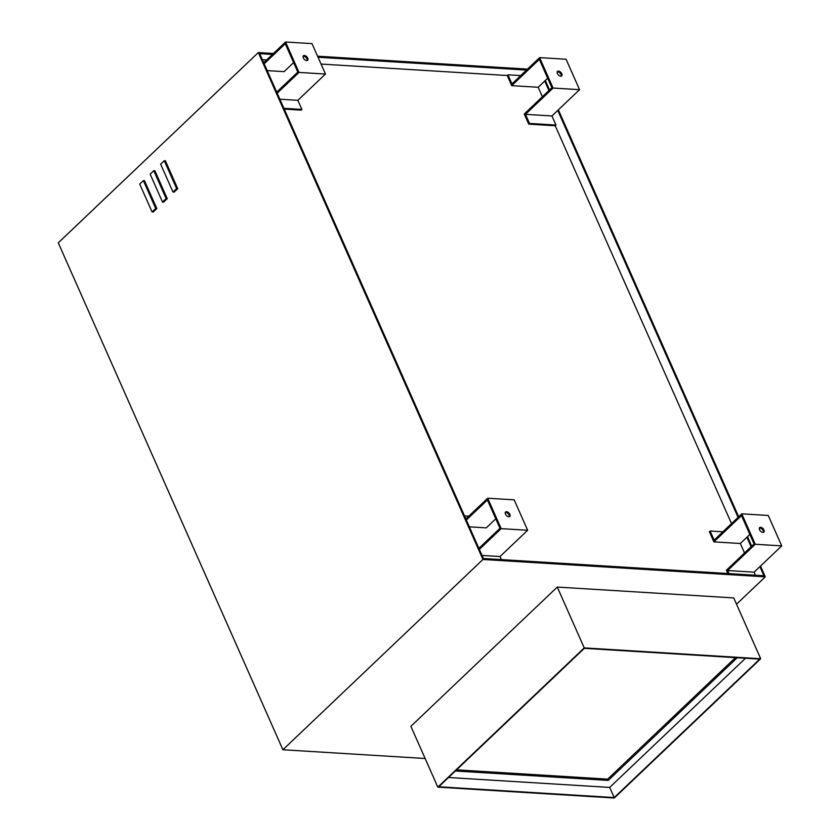 <?xml version="1.0" encoding="UTF-8"?>
<svg xmlns="http://www.w3.org/2000/svg" width="840" height="840" viewBox="0 0 840 840"><rect width="100%" height="100%" fill="white"/><g stroke="black" fill="none" stroke-linecap="round" stroke-linejoin="round"><path stroke-width="1.26" d="M561.246 76.136A3.077 1.774 46.4 0 0 560.396 73.437A3.077 1.774 46.4 0 0 557.718 71.82A3.077 1.774 46.4 0 0 557.193 71.873M560.711 76.188A3.077 1.774 -133.6 0 1 557.771 74.214A3.077 1.774 -133.6 0 1 557.476 71.421A3.077 1.774 -133.6 0 1 558.464 71.117A3.077 1.774 -133.6 0 1 561.404 73.08A3.077 1.774 -133.6 0 1 561.708 75.873A3.077 1.774 -133.6 0 1 560.711 76.188M307.167 60.501A3.077 1.774 46.4 0 0 306.317 57.803A3.077 1.774 46.4 0 0 303.639 56.196A3.077 1.774 46.4 0 0 303.114 56.248M306.631 60.554A3.077 1.774 -133.6 0 1 303.692 58.59A3.077 1.774 -133.6 0 1 303.387 55.797A3.077 1.774 -133.6 0 1 304.385 55.482A3.077 1.774 -133.6 0 1 307.325 57.456A3.077 1.774 -133.6 0 1 307.629 60.249A3.077 1.774 -133.6 0 1 306.631 60.554M509.334 516.716A3.077 1.774 46.4 0 0 508.483 514.028A3.077 1.774 46.4 0 0 505.806 512.41A3.077 1.774 46.4 0 0 505.281 512.463M508.798 516.768A3.077 1.774 -133.6 0 1 505.858 514.805A3.077 1.774 -133.6 0 1 505.554 512.012A3.077 1.774 -133.6 0 1 506.552 511.707A3.077 1.774 -133.6 0 1 509.492 513.67A3.077 1.774 -133.6 0 1 509.796 516.464A3.077 1.774 -133.6 0 1 508.798 516.768M763.413 532.35A3.077 1.774 46.4 0 0 762.562 529.652A3.077 1.774 46.4 0 0 759.885 528.034A3.077 1.774 46.4 0 0 759.36 528.087M762.877 532.403A3.077 1.774 -133.6 0 1 759.938 530.428A3.077 1.774 -133.6 0 1 759.644 527.635A3.077 1.774 -133.6 0 1 760.63 527.331A3.077 1.774 -133.6 0 1 763.571 529.305A3.077 1.774 -133.6 0 1 763.875 532.087A3.077 1.774 -133.6 0 1 762.877 532.403M153.184 212.016L152.082 211.942L139.724 184.065L143.367 180.611L155.715 208.488L156.817 208.551L153.184 212.016M156.817 208.551L144.47 180.673L143.367 180.611M152.082 211.942L155.715 208.488M163.601 202.104L162.498 202.031L150.15 174.153L153.783 170.698L166.142 198.576L167.244 198.639L163.601 202.104M167.244 198.639L154.886 170.762L153.783 170.698M162.498 202.031L166.142 198.576M174.101 192.119L172.998 192.055L160.64 164.178L164.283 160.713L176.631 188.591L177.734 188.664L174.101 192.119M177.734 188.664L165.386 160.786L164.283 160.713M172.998 192.055L176.631 188.591M425.135 758.499L282.901 749.752L58.275 242.844L258.321 52.563L273.452 53.498M456.593 769.839L607.698 779.131L608.255 780.402L455.375 770.994M737.205 657.741L608.255 780.402M607.698 779.131L735.431 657.636M614.208 797.549L438.795 786.765L584.325 648.344L759.727 659.127L614.208 797.549L609.714 787.416L745.5 658.255M448.539 777.504L609.714 787.416M760.694 658.749L614.303 798L437.829 787.143L410.876 726.317L557.277 587.066L584.231 647.892L760.694 658.749L733.74 597.923L557.277 587.066M437.829 787.143L584.231 647.892M749.857 534.44L740.345 543.49L713.874 541.863L741.5 515.582L754.058 543.932L726.432 570.213L727.902 573.531M781.725 545.885L768.254 515.476L741.783 513.839L755.255 544.257L781.725 545.885L754.1 572.166L755.454 575.222M728.984 573.594L727.629 570.538L754.1 572.166M727.629 570.538L755.255 544.257M713.874 541.863L709.38 531.72L710.115 531.017L714.158 540.12L741.783 513.839M722.894 531.804L710.115 531.017M551.933 115.952L555.965 125.055L555.23 125.758L528.759 124.131L529.494 123.428L525.462 114.324L551.933 115.952L557.739 110.428L738.077 517.377M731.525 523.604L555.23 125.758M746.886 537.264L751.086 546.756M744.545 552.982L740.345 543.49M759.906 566.643L763.938 575.747L483.389 558.495L465.875 518.973L487.704 498.215L501.175 528.633L527.646 530.26L514.174 499.842L487.704 498.215M479.356 549.392L501.175 528.633M466.337 520.013L487.421 499.957L499.979 528.297L478.894 548.352M495.779 518.816L486.255 527.867L469.361 526.827M501.375 559.598L500.021 556.542L527.646 530.26M482.034 555.429L500.021 556.542M468.815 516.18L464.52 515.918M528.759 124.131L524.265 113.998L551.891 87.717L539.332 59.367L511.707 85.648L507.213 75.505L507.948 74.802L520.726 75.59M542.377 96.768L538.178 87.276L511.707 85.648M321.058 64.061L507.213 75.505M293.612 62.601L284.088 71.652L267.194 70.612M283.899 108.318L301.885 109.431L301.151 110.135L284.245 109.095M465.875 518.973L263.708 62.759L285.537 42L299.008 72.419L325.479 74.046L312.007 43.627L285.537 42M264.17 63.788L285.254 43.743L297.812 72.083L276.728 92.138M277.19 93.177L299.008 72.419M301.885 109.431L297.854 100.328L325.479 74.046M279.867 99.215L297.854 100.328M262.353 59.693L266.647 59.965M263.708 62.759L259.675 53.655L272.454 54.443M303.082 56.322L304.51 56.416M318.034 57.246L526.533 70.067M547.691 78.225L538.178 87.276M579.558 89.67L566.087 59.252L539.616 57.624L553.087 88.043L579.558 89.67L557.739 110.428M529.494 123.428L555.965 125.055M525.462 114.324L553.087 88.043M507.948 74.802L511.991 83.906L539.616 57.624M544.719 81.049L548.919 90.542M282.901 749.752L482.947 559.472L258.321 52.563M545.339 80.462L549.538 89.954M558.359 109.841L738.686 516.789M747.505 536.676L751.706 546.168M760.525 566.055L765.303 576.839L736.533 604.202M482.947 559.472L765.303 576.839M317.583 56.207L527.531 69.121"/></g></svg>

